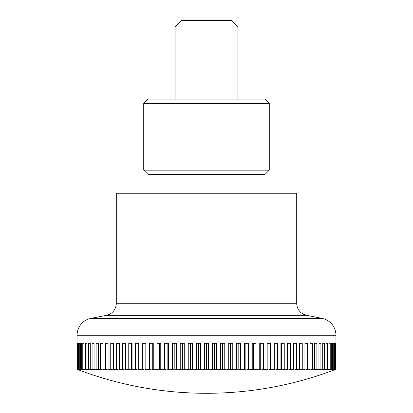 <?xml version="1.0" encoding="UTF-8"?>
<svg xmlns="http://www.w3.org/2000/svg" width="413" height="413" viewBox="0 0 413 413"><rect width="100%" height="100%" fill="white"/><g stroke="black" fill="none" stroke-linecap="round" stroke-linejoin="round"><path stroke-width="0.62" d="M322.068 318.387A17.217 17.217 0 0 1 335.945 335.273L77.055 335.273A17.217 17.217 0 0 1 90.932 318.387L322.068 318.387L306.627 315.331A12.297 12.297 0 0 1 296.72 303.266L116.28 303.266A12.297 12.297 0 0 1 106.373 315.331L90.932 318.387M296.72 303.266L296.72 193.243L116.28 193.243L116.28 303.266M77.055 335.273L77.071 369.284A349.574 247.186 90 0 0 79.131 370.069A360.993 360.993 0 0 0 333.869 370.069A349.574 247.186 -90 0 0 335.929 369.284L335.8 369.284A349.574 262.219 -90 0 1 333.621 370.069A349.574 231.177 -90 0 0 335.542 369.284L335.165 369.284A349.574 276.22 -90 0 1 332.868 370.069A349.574 214.259 -90 0 0 334.649 369.284L334.019 369.284A349.574 289.126 -90 0 1 331.613 370.069A349.574 196.49 -90 0 0 333.25 369.284L332.372 369.284A349.574 300.896 -90 0 1 329.868 370.069A349.574 177.946 -90 0 0 331.35 369.284L330.224 369.284A349.574 311.474 -90 0 1 327.638 370.069A349.574 158.706 -90 0 0 328.954 369.284L327.592 369.284A349.574 320.824 -90 0 1 324.928 370.069A349.574 138.835 -90 0 0 326.079 369.284L324.484 369.284A349.574 328.908 -90 0 1 321.748 370.069A349.574 118.412 -90 0 0 322.734 369.284L320.906 369.284A349.574 335.697 -90 0 1 318.118 370.069A349.574 97.53 -90 0 0 318.929 369.284L316.879 369.284A349.574 341.153 -90 0 1 314.045 370.069A349.574 76.255 -90 0 0 314.675 369.284L312.414 369.284A349.574 345.273 -90 0 1 309.543 370.069A349.574 54.686 -90 0 0 310.003 369.284L307.535 369.284A349.574 348.025 -90 0 1 304.639 370.069A349.574 32.895 -90 0 0 304.913 369.284L302.254 369.284A349.574 349.403 -90 0 1 299.348 370.069A349.574 10.981 -90 0 0 299.44 369.284L296.596 369.284A349.574 349.403 90 0 1 293.689 370.069A349.574 10.981 -90 0 1 293.602 369.284L290.582 369.284A349.574 348.025 90 0 1 287.691 370.069A349.574 32.895 -90 0 1 287.417 369.284L284.237 369.284A349.574 345.273 90 0 1 281.367 370.069A349.574 54.686 -90 0 1 280.912 369.284L277.588 369.284A349.574 341.153 90 0 1 274.748 370.069A349.574 76.255 -90 0 1 274.113 369.284L270.654 369.284A349.574 335.697 90 0 1 267.861 370.069A349.574 97.53 -90 0 1 267.051 369.284L263.468 369.284A349.574 328.908 90 0 1 260.732 370.069A349.574 118.412 -90 0 1 259.746 369.284L256.055 369.284A349.574 320.824 90 0 1 253.391 370.069A349.574 138.835 -90 0 1 252.235 369.284L248.45 369.284A349.574 311.474 90 0 1 245.859 370.069A349.574 158.706 -90 0 1 244.542 369.284L240.676 369.284A349.574 300.896 90 0 1 238.177 370.069A349.574 177.946 -90 0 1 236.695 369.284L232.772 369.284A349.574 289.126 90 0 1 230.366 370.069A349.574 196.49 -90 0 1 228.735 369.284L224.76 369.284A349.574 276.22 90 0 1 222.462 370.069A349.574 214.259 -90 0 1 220.681 369.284L216.675 369.284A349.574 262.219 90 0 1 214.497 370.069A349.574 231.177 -90 0 1 212.576 369.284L212.576 343.275L216.675 343.275L216.675 369.284M77.2 369.284L77.2 343.275L77.458 369.284A349.574 231.177 90 0 0 79.379 370.069A349.574 262.219 90 0 1 77.2 369.284L77.071 369.284M77.835 369.284L77.835 343.275L78.351 343.275L78.351 369.284A349.574 214.259 90 0 0 80.132 370.069A349.574 276.22 90 0 1 77.835 369.284L77.458 369.284M78.981 369.284L78.981 343.275L79.75 343.275L79.75 369.284A349.574 196.49 90 0 0 81.387 370.069A349.574 289.126 90 0 1 78.981 369.284L78.351 369.284M80.628 369.284L80.628 343.275L81.65 343.275L81.65 369.284A349.574 177.946 90 0 0 83.132 370.069A349.574 300.896 90 0 1 80.628 369.284L79.75 369.284M82.776 369.284L82.776 343.275L84.046 343.275L84.046 369.284A349.574 158.706 90 0 0 85.362 370.069A349.574 311.474 90 0 1 82.776 369.284L81.65 369.284M85.408 369.284L85.408 343.275L86.921 343.275L86.921 369.284A349.574 138.835 90 0 0 88.072 370.069A349.574 320.824 90 0 1 85.408 369.284L84.046 369.284M88.516 369.284L88.516 343.275L90.266 343.275L90.266 369.284A349.574 118.412 90 0 0 91.252 370.069A349.574 328.908 90 0 1 88.516 369.284L86.921 369.284M92.094 369.284L92.094 343.275L94.071 343.275L94.071 369.284A349.574 97.53 90 0 0 94.882 370.069A349.574 335.697 90 0 1 92.094 369.284L90.266 369.284M96.121 369.284L96.121 343.275L98.325 343.275L98.325 369.284A349.574 76.255 90 0 0 98.955 370.069A349.574 341.153 90 0 1 96.121 369.284L94.071 369.284M100.586 369.284L100.586 343.275L102.997 343.275L102.997 369.284A349.574 54.686 90 0 0 103.457 370.069A349.574 345.273 90 0 1 100.586 369.284L98.325 369.284M105.465 369.284L105.465 343.275L108.087 343.275L108.087 369.284A349.574 32.895 90 0 0 108.361 370.069A349.574 348.025 90 0 1 105.465 369.284L102.997 369.284M110.746 369.284L110.746 343.275L113.56 343.275L113.56 369.284A349.574 10.981 90 0 0 113.652 370.069A349.574 349.403 90 0 1 110.746 369.284L108.087 369.284M116.404 369.284L116.404 343.275L119.398 343.275L119.398 369.284A349.574 10.981 90 0 1 119.311 370.069A349.574 349.403 -90 0 1 116.404 369.284L113.56 369.284M122.418 369.284L122.418 343.275L125.583 343.275L125.583 369.284A349.574 32.895 90 0 1 125.309 370.069A349.574 348.025 -90 0 1 122.418 369.284L119.398 369.284M128.763 369.284L128.763 343.275L132.088 343.275L132.088 369.284A349.574 54.686 90 0 1 131.633 370.069A349.574 345.273 -90 0 1 128.763 369.284L125.583 369.284M135.412 369.284L135.412 343.275L138.887 343.275L138.887 369.284A349.574 76.255 90 0 1 138.252 370.069A349.574 341.153 -90 0 1 135.412 369.284L132.088 369.284M142.346 369.284L142.346 343.275L145.949 343.275L145.949 369.284A349.574 97.53 90 0 1 145.139 370.069A349.574 335.697 -90 0 1 142.346 369.284L138.887 369.284M149.532 369.284L149.532 343.275L153.254 343.275L153.254 369.284A349.574 118.412 90 0 1 152.268 370.069A349.574 328.908 -90 0 1 149.532 369.284L145.949 369.284M156.945 369.284L156.945 343.275L160.765 343.275L160.765 369.284A349.574 138.835 90 0 1 159.609 370.069A349.574 320.824 -90 0 1 156.945 369.284L153.254 369.284M164.55 369.284L164.55 343.275L168.458 343.275L168.458 369.284A349.574 158.706 90 0 1 167.141 370.069A349.574 311.474 -90 0 1 164.55 369.284L160.765 369.284M172.324 369.284L172.324 343.275L176.305 343.275L176.305 369.284A349.574 177.946 90 0 1 174.823 370.069A349.574 300.896 -90 0 1 172.324 369.284L168.458 369.284M180.228 369.284L180.228 343.275L184.265 343.275L184.265 369.284A349.574 196.49 90 0 1 182.634 370.069A349.574 289.126 -90 0 1 180.228 369.284L176.305 369.284M188.24 369.284L188.24 343.275L192.319 343.275L192.319 369.284A349.574 214.259 90 0 1 190.538 370.069A349.574 276.22 -90 0 1 188.24 369.284L184.265 369.284M196.325 369.284L196.325 343.275L200.424 343.275L200.424 369.284A349.574 231.177 90 0 1 198.503 370.069A349.574 262.219 -90 0 1 196.325 369.284L192.319 369.284M212.576 369.284L208.555 369.284A349.574 247.186 90 0 1 206.5 370.069A349.574 247.186 -90 0 1 204.445 369.284L200.424 369.284M204.445 369.284L204.445 343.275L206.5 343.275L206.5 370.069M175.122 26.928L181.395 20.65L231.605 20.65L237.878 26.928L175.122 26.928L175.122 99.099M214.497 343.275L214.497 370.069M220.681 369.284L220.681 343.275L224.76 343.275L224.76 369.284M222.462 343.275L222.462 370.069M228.735 369.284L228.735 343.275L232.772 343.275L232.772 369.284M230.366 343.275L230.366 370.069M236.695 369.284L236.695 343.275L240.676 343.275L240.676 369.284M238.177 343.275L238.177 370.069M244.542 369.284L244.542 343.275L248.45 343.275L248.45 369.284M245.859 343.275L245.859 370.069M252.235 369.284L252.235 343.275L256.055 343.275L256.055 369.284M253.391 343.275L253.391 370.069M259.746 369.284L259.746 343.275L263.468 343.275L263.468 369.284M260.732 343.275L260.732 370.069M267.051 369.284L267.051 343.275L270.654 343.275L270.654 369.284M267.861 343.275L267.861 370.069M274.113 369.284L274.113 343.275L277.588 343.275L277.588 369.284M274.748 343.275L274.748 370.069M280.912 369.284L280.912 343.275L284.237 343.275L284.237 369.284M281.367 343.275L281.367 370.069M287.417 369.284L287.417 343.275L290.582 343.275L290.582 369.284M287.691 343.275L287.691 370.069M293.602 369.284L293.602 343.275L296.596 343.275L296.596 369.284M293.689 343.275L293.689 370.069M299.44 369.284L299.44 343.275L302.254 343.275L302.254 369.284M304.913 369.284L304.913 343.275L307.535 343.275L307.535 369.284M310.003 369.284L310.003 343.275L312.414 343.275L312.414 369.284M314.675 369.284L314.675 343.275L316.879 343.275L316.879 369.284M318.929 369.284L318.929 343.275L320.906 343.275L320.906 369.284M322.734 369.284L322.734 343.275L324.484 343.275L324.484 369.284M326.079 369.284L326.079 343.275L327.592 343.275L327.592 369.284M330.224 343.275L328.954 343.275L330.224 343.275L330.224 369.284M328.954 369.284L328.954 343.275M332.372 343.275L331.35 343.275L332.372 343.275L332.372 369.284M331.35 369.284L331.35 343.275M334.019 343.275L333.25 343.275L334.019 343.275L334.019 369.284M333.25 369.284L333.25 343.275M334.649 369.284L334.649 343.275L335.165 343.275L335.165 369.284M335.8 343.275L335.8 369.284M335.542 369.284L335.542 343.275M335.929 369.284L335.945 335.273M77.2 343.275L77.458 343.275M78.981 343.275L79.75 343.275M80.628 343.275L81.65 343.275M82.776 343.275L84.046 343.275M119.311 343.275L119.311 370.069M125.309 343.275L125.309 370.069M131.633 343.275L131.633 370.069M138.252 343.275L138.252 370.069M145.139 343.275L145.139 370.069M152.268 343.275L152.268 370.069M159.609 343.275L159.609 370.069M167.141 343.275L167.141 370.069M174.823 343.275L174.823 370.069M182.634 343.275L182.634 370.069M190.538 343.275L190.538 370.069M198.503 343.275L198.503 370.069M206.5 343.275L208.555 343.275L208.555 369.284M265.012 174.41L269.261 170.166L143.739 170.166L147.988 174.41L265.012 174.41L265.012 193.243M269.261 103.348L143.739 103.348L147.988 99.099L265.012 99.099L269.261 103.348L269.261 170.166M306.627 315.331L106.373 315.331M237.878 26.928L237.878 99.099M143.739 170.166L143.739 103.348M147.988 174.41L147.988 193.243"/></g></svg>
